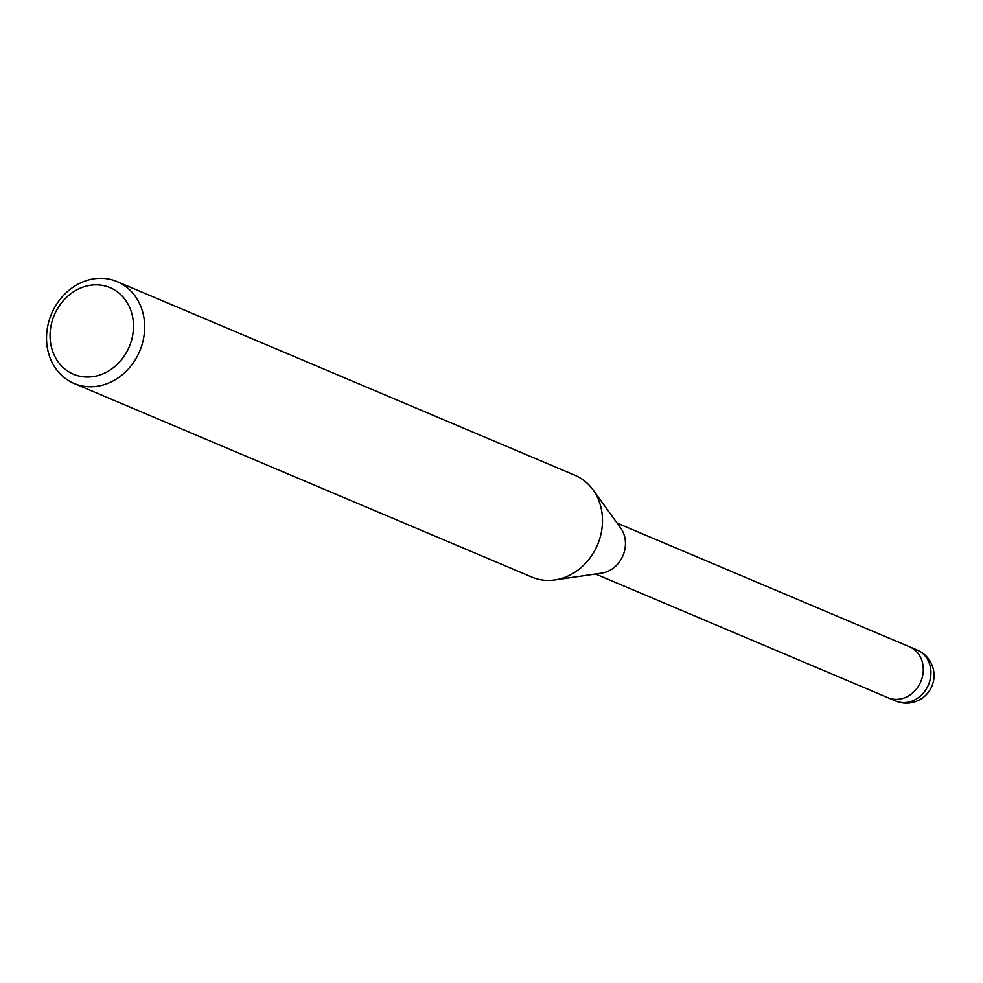 <?xml version="1.0" encoding="UTF-8"?>
<svg xmlns="http://www.w3.org/2000/svg" width="983" height="983" viewBox="0 0 983 983"><rect width="100%" height="100%" fill="white"/><g stroke="black" fill="none" stroke-linecap="round" stroke-linejoin="round"><path stroke-width="1.47" d="M593.167 490.026L620.691 528.055A27.635 23.936 112.9 0 1 622.964 555.604A27.635 23.936 112.9 0 1 601.621 573.15L555.149 579.896M909.459 646.777A27.635 23.936 112.9 0 1 909.545 646.802A27.635 23.936 112.9 0 1 909.619 646.839A27.635 23.936 112.9 0 1 920.801 681.624A27.635 23.936 112.9 0 1 888.005 697.721A27.635 23.936 112.9 0 1 887.932 697.684M117.284 281.691A55.281 47.872 112.9 0 1 139.647 351.287A55.281 47.872 112.9 0 1 74.057 383.456A55.281 47.872 112.9 0 1 73.909 383.395A55.281 47.872 112.9 0 1 51.546 313.81A55.281 47.872 112.9 0 1 117.137 281.63A55.281 47.872 112.9 0 1 117.284 281.691M574.797 475.207A55.281 47.872 112.9 0 1 574.957 475.268A55.281 47.872 112.9 0 1 575.104 475.342A55.281 47.872 112.9 0 1 597.48 544.926A55.281 47.872 112.9 0 1 531.889 577.107A55.281 47.872 112.9 0 1 531.729 577.033M110.219 287.712A46.987 40.696 112.9 0 1 129.191 346.938A46.987 40.696 112.9 0 1 73.344 374.154A46.987 40.696 112.9 0 1 54.36 314.929A46.987 40.696 112.9 0 1 110.219 287.712M909.324 646.716A27.647 23.936 112.9 0 1 909.545 646.802A27.647 23.936 112.9 0 1 919.166 654.948A27.647 23.936 112.9 0 1 917.25 687.891A27.647 23.936 112.9 0 1 888.005 697.721A27.647 23.936 112.9 0 1 887.784 697.623M595.587 574.035L895.648 700.953A27.647 27.647 0 0 0 931.847 686.306A27.647 27.647 0 0 0 917.176 650.033A27.647 23.936 112.9 0 1 917.25 650.07A27.647 23.936 112.9 0 1 926.809 658.18A27.647 23.936 112.9 0 1 924.892 691.123A27.647 23.936 112.9 0 1 895.648 700.953A27.647 23.936 112.9 0 1 895.562 700.916M531.889 577.107L74.057 383.456M574.957 475.268L117.137 281.63M917.176 650.033L617.115 523.116"/></g></svg>
